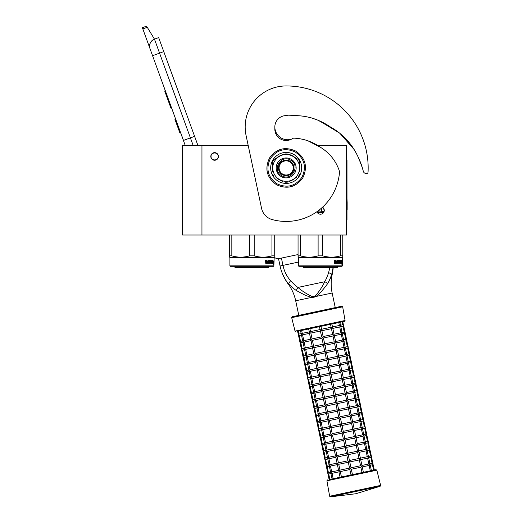 <?xml version="1.0" encoding="UTF-8"?>
<svg xmlns="http://www.w3.org/2000/svg" width="523" height="523" viewBox="0 0 523 523"><rect width="100%" height="100%" fill="white"/><g stroke="black" fill="none" stroke-linecap="round" stroke-linejoin="round"><path stroke-width="0.78" d="M201.95 145.27L182.573 145.27L182.573 235.01L201.95 235.01L201.95 145.27L248.157 145.27L246.072 135.457L261.559 208.311A14.906 14.906 0 0 0 272.267 219.601A53.516 53.516 0 0 0 339.427 173.218A7.453 7.453 0 0 0 338.956 169.792C335.518 160.548 329.673 153.252 321.423 147.898C313.1 141.864 303.922 138.615 293.893 138.144L293.893 138.144A2.981 2.981 0 0 0 292.403 138.628A11.329 11.329 0 0 1 274.843 129.168L274.843 126.932A12.82 12.82 0 0 0 291.507 139.164M201.95 235.01L346.546 235.01L346.546 145.27L316.69 145.27M322.514 207.213A3.798 3.798 0 0 1 320.455 214.214A3.798 3.798 0 0 1 316.899 211.743L317.801 213.129M214.62 152.644A3.798 3.798 0 0 0 210.821 156.449A3.798 3.798 0 0 0 214.62 160.247A3.798 3.798 0 0 0 218.418 156.449A3.798 3.798 0 0 0 214.62 152.644M319.998 214.182L320.893 214.188M323.959 211.887L324.26 210.409M324.253 210.239L323.122 207.696M193.098 145.27L190.418 137.895L183.41 140.445L185.168 145.27L150.016 48.691A7.453 7.453 0 0 1 154.475 39.14L158.672 37.61L197.857 145.27M142.818 28.909L142.367 27.68L146.571 26.15L147.264 27.294L142.818 28.909L150.016 48.691L149.585 46.625M180.932 133.411L183.481 140.419M149.578 45.756L150.003 43.644M150.049 43.514L151.578 41.049M151.631 40.997L153.239 39.722M147.264 27.294L154.475 39.14L158.672 37.61M165.314 90.714L164.68 90.943L166.34 95.506L166.974 95.271M170.053 103.744L169.426 103.972L166.34 95.506M171.596 107.973L170.962 108.202L169.426 103.972M165.477 91.159L164.843 91.388M175.512 118.728L174.813 118.983L179.905 132.992L180.612 132.737M218.196 156.449C218.418 151.833 210.821 151.833 211.044 156.449C210.821 161.064 218.418 161.064 218.196 156.449M229.898 265.867L273.875 265.867L273.424 266.312L230.349 266.312L229.898 265.867L229.898 257.368L229.525 255.858L229.525 257.153M273.875 265.867L274.248 255.858L271.94 255.858C266.024 257.571 260.108 257.571 254.191 255.858L249.582 255.858C243.666 257.571 237.749 257.571 231.833 255.858L229.525 255.858L229.525 235.01M274.248 256.786L274.248 257.153M274.248 235.01L274.248 255.858M271.94 235.01L271.94 255.858M254.191 235.01L254.191 255.858M249.582 235.01L249.582 255.858M231.833 235.01L231.833 255.858M273.875 257.368L229.898 257.368M273.339 261.408L273.235 262.422L272.797 262.422L273.529 262.422L273.634 261.408L273.522 262.317L272.777 262.317L272.581 263.331L272.581 261.435L273.091 260.487L272.941 261.408L273.614 261.408L273.228 262.317M273.634 261.408L273.634 263.317L273.339 262.422M273.137 263.331L272.62 263.331L273.424 263.331L273.307 264.272L273.634 263.317M272.797 262.422L272.62 263.331M267.057 260.944L266.782 263.331L265.756 263.331L266.985 263.331L267.057 260.944L268.175 260.944L268.234 261.677L267.521 261.677L267.521 262.226L268.011 262.226M268.011 261.677L267.521 261.677M267.953 262.781L267.325 262.781L268.175 262.781L268.234 262.226L267.521 262.226M270.234 263.331L267.325 263.331L270.234 263.331M272.182 262.781L272.097 263.331L270.927 263.331L270.809 261.036L269.927 260.944L269.927 261.677L270.607 261.905L270.352 263.102M270.607 261.905L270.607 263.102M269.678 260.944L269.678 261.677M272.463 260.395L272.378 263.331L270.927 263.331M272.182 261.677L272.182 262.226M272.254 260.395L271.98 262.226M271.64 260.395L271.64 262.781L272.221 262.781L272.254 262.226L271.738 262.226M271.372 261.677L271.372 262.226M271.391 260.395L271.391 261.677L270.809 261.677M270.783 260.624L269.678 260.395L270.927 260.395L270.783 260.951M271.045 260.624L271.045 261.677M269.325 262.781L268.979 260.395L269.325 260.395L269.325 262.781L270.306 262.69L269.541 261.997L269.678 260.395M268.979 260.395L268.979 262.781L268.397 262.781L268.397 260.624L268.626 262.781M266.822 260.395L266.645 261.677L266.011 261.677L265.56 260.395L265.756 263.331M265.56 260.395L266.017 260.395L266.207 261.677M267.325 262.781L267.325 263.331M271.352 262.781L271.045 262.226L271.391 262.226L271.123 262.69M266.089 262.781L266.645 262.781L266.645 262.226L266.017 262.226L266.089 262.781M266.017 262.226L265.9 262.781M270.005 262.226L269.678 262.226M268.809 266.312L268.809 267.501L234.964 267.501L234.964 266.312M324.064 211.612L319.167 210.998L319.167 210.063M317.219 211.514L319.167 210.998M323.809 212.201L317.101 212.201M321.658 210.998L321.658 207.984M298.424 265.867L342.402 265.867L341.95 266.312L298.875 266.312L298.424 265.867L298.424 257.368L298.051 255.858L298.051 257.153M342.402 265.867L342.774 255.858L340.466 255.858C334.55 257.571 328.634 257.571 322.717 255.858L318.108 255.858C312.192 257.571 306.275 257.571 300.359 255.858L298.051 255.858L298.051 235.01M342.774 256.786L342.774 257.153M342.774 235.01L342.774 255.858M340.466 235.01L340.466 255.858M322.717 235.01L322.717 255.858M318.108 235.01L318.108 255.858M300.359 235.01L300.359 255.858M321.207 214.136L319.71 214.136M342.402 257.368L298.424 257.368M341.846 261.408L341.754 262.317M341.199 261.278L341.617 260.487L341.107 262.317M341.467 261.408L342.14 261.408L342.049 262.317L341.303 262.317M341.865 262.422L341.859 263.331M342.14 261.408L341.761 262.422L341.323 262.422L341.146 263.331L341.663 263.331M341.865 263.317L342.16 261.408L342.055 262.422L341.323 262.422M342.16 263.317L341.833 264.272L341.95 263.331L341.146 263.331M335.583 260.944L335.308 263.331L334.282 263.331L335.511 263.331L335.583 260.944L336.701 260.944L336.76 261.677L336.047 261.677L336.047 262.226L336.537 262.226M336.537 261.677L336.047 261.677M336.479 262.781L335.844 262.781L336.701 262.781L336.76 262.226L336.047 262.226M338.76 263.331L335.844 263.331L338.76 263.331M340.708 262.781L340.623 263.331L339.453 263.331L339.335 261.036L338.453 260.944L338.453 261.677L339.133 261.905L338.878 263.102M339.133 261.905L339.133 263.102M338.204 260.944L338.204 261.677M340.989 260.395L340.904 263.331L339.453 263.331M340.708 261.677L340.708 262.226M340.78 260.395L340.506 262.226M340.166 260.395L340.166 262.781L340.748 262.781L340.78 262.226L340.264 262.226M340.166 262.781L339.649 262.69M339.898 261.677L339.898 262.226M339.917 260.395L339.917 261.677L339.335 261.677M339.309 260.624L338.204 260.395L339.453 260.395L339.309 260.951M339.571 260.624L339.571 261.677M337.851 262.781L337.505 260.395L337.851 260.395L337.851 262.781L338.832 262.69L338.067 261.997L338.204 260.395M337.505 260.395L337.505 262.781L336.923 262.781L336.923 260.624L337.152 262.781M335.348 260.395L335.171 261.677L334.537 261.677L334.086 260.395L334.282 263.331M334.086 260.395L334.543 260.395L334.733 261.677M335.844 262.781L335.844 263.331M339.878 262.781L339.571 262.226L339.878 262.781M334.615 262.781L335.171 262.781L335.171 262.226L334.543 262.226L334.615 262.781M334.543 262.226L334.426 262.781M338.531 262.226L338.204 262.226M337.328 266.312L337.328 267.501L303.49 267.501L303.49 266.312M358.922 158.802L362.393 167.929L358.928 158.822M353.371 148.369L347.815 140.962M347.102 140.151L343.899 136.823M328.431 125.912L326.803 125.017M319.775 121.238L321.978 122.369L319.756 121.231M362.393 167.929L363.328 171.328A2.981 2.981 0 0 0 365.995 173.505L366.46 173.538A1.491 1.491 0 0 0 368.055 172.132A81.987 81.987 0 0 0 286.173 85.942A40.997 40.997 0 0 0 246.072 135.457M324.312 123.637L331.719 127.697M341.682 134.784L353.273 148.212M288.67 115.884A11.329 11.329 0 0 0 274.843 126.932A11.329 11.329 0 0 1 288.212 115.792A2.981 2.981 0 0 0 289.16 115.812C304.04 114.642 317.821 118.381 330.516 127.03C343.611 134.404 353.117 145.087 359.033 159.077A59.916 59.916 0 0 1 362.276 167.491M274.045 257.27A7.453 7.453 0 0 0 279.831 258.427L298.051 254.557M293.253 167.929A7.08 7.08 0 0 0 286.173 160.849A7.08 7.08 0 0 0 279.092 167.929A7.08 7.08 0 0 0 286.173 175.009A7.08 7.08 0 0 0 293.253 167.929M286.173 175.754C281.42 175.29 278.811 172.682 278.347 167.929C278.811 163.176 281.42 160.568 286.173 160.103C290.925 160.568 293.534 163.176 293.998 167.929C293.534 172.682 290.925 175.29 286.173 175.754M298.424 262.095L280.073 265.998L278.498 258.584L280.073 265.998A46.168 46.168 0 0 0 288.055 283.78L288.533 283.669C289.801 285.427 292.357 287.689 296.201 290.468L303.425 294.299C305.197 295.279 310.525 297.352 311.937 297.326L313.99 297.254L315.899 296.482C319.782 294.233 326.143 285.715 327.483 283.819C329.869 279.713 331.281 276.608 331.726 274.497L333.105 267.501M287.827 282.845L287.323 282.23M280.74 268.724L280.106 266.168M280.073 265.998C280.949 271.032 284.662 279.903 288.539 283.675L290.598 280.655C293.161 283.551 295.613 285.806 297.947 287.428L296.201 290.468M312.094 296.508L313.839 296.541L315.428 295.796C319.416 291.226 322.495 286.539 324.659 281.747L297.947 287.428C301.863 290.919 306.583 293.946 312.094 296.508L311.937 297.326L295.691 300.777A44.122 44.122 0 0 0 288.055 283.78M342.67 306.818L291.69 317.657L295.044 331.111L345.075 320.481L342.67 306.818L341.781 306.216L335.243 307.609L332.144 293.024A44.122 44.122 0 0 1 332.203 274.398A46.168 46.168 0 0 0 333.184 267.501M331.602 274.85L328.895 281.537M332.811 269.914L332.576 271.221M332.393 272.052L332.157 273.013M329.85 267.501L328.614 272.581C327.45 276.262 326.13 279.321 324.659 281.747A2.968 1.595 30.5 0 1 327.483 283.819M281.42 258.087L282.969 265.377C284.257 271.411 286.8 276.504 290.598 280.655M369.578 463.836L369.892 465.293L370.003 464.502L369.892 465.293L370.003 464.502L369.146 465.45L362.249 466.915M373.592 470.144L372.441 464.751L370.251 465.215M369.944 463.757L372.147 463.286L373.03 463.862L372.454 464.744M351.005 467.784L349.763 461.946L348.88 461.378L349.449 460.488L359.02 458.455L360.674 459.521L361.962 465.562L360.883 467.202L362.027 472.602L352.456 474.636L351.312 469.242L350.43 468.667L351.005 467.784L360.576 465.745L362.223 466.81L363.393 472.308L370.297 470.844L369.146 465.45M331.275 473.498L331.066 473.034M330.837 473.204L332.059 478.97L329.13 479.591L327.921 473.701M330.915 473.577L328.712 474.041L327.829 473.472L328.712 474.041L327.829 473.472L328.398 472.583L327.829 473.472L326.372 466.411M352.456 474.636L350.998 474.943L349.854 469.549L340.283 471.583L339.126 471.066L338.897 471.772L340.068 477.27L333.164 478.735L332.013 473.341L330.856 472.825L330.967 472.04L330.856 472.825L330.967 472.04L330.856 472.825L331.693 471.883L338.61 470.419M349.547 468.092L348.305 462.26L338.734 464.293L337.577 463.777L337.348 464.483L338.629 470.517L339.126 471.066L339.97 470.125L349.547 468.092L350.43 468.667L349.854 469.549M368.029 456.54L368.336 457.998L368.454 457.213L368.336 457.998L368.454 457.213L367.61 458.155L360.7 459.625M372.134 463.293L370.892 457.455L368.702 457.926M374.331 469.987L372.853 463.522M368.395 456.468L370.598 455.997L371.48 456.572L370.905 457.455M361.936 465.457L368.852 463.986L367.597 458.155M368.852 463.986L370.003 464.502M329.725 466.209L329.51 465.738M360.569 465.745L359.334 459.913L349.763 461.946M349.449 460.488L348.213 454.657L347.331 454.082L347.9 453.199L357.471 451.166L359.124 452.232L360.412 458.272L359.34 459.913M329.366 466.287L327.176 466.751L326.28 466.176L327.163 466.751L326.28 466.176L326.849 465.293L326.28 466.176L324.822 459.116M347.991 460.802L346.756 454.971L337.185 457.004L336.028 456.487L335.799 457.187L337.08 463.228L337.577 463.777L338.42 462.835L347.991 460.802L348.88 461.378L348.305 462.26M337.368 464.581L330.464 466.052L329.307 465.535L329.418 464.751L329.307 465.535L329.418 464.751L329.307 465.535L330.144 464.594L337.06 463.123M366.479 449.25L366.786 450.708L366.904 449.924L366.786 450.708L366.904 449.924L366.061 450.865L359.151 452.336M366.845 449.172L369.048 448.708L369.931 449.283L369.356 450.166L367.153 450.63M370.585 455.997L369.343 450.166M373.03 463.862L371.304 456.233M360.386 458.168L367.29 456.697L368.454 457.213M367.29 456.697L366.048 450.865M328.176 458.919L327.96 458.449M359.02 458.455L357.784 452.624L348.213 454.657M347.9 453.199L346.664 447.368L345.781 446.792L346.35 445.91L355.921 443.877L357.575 444.942L358.863 450.976L357.791 452.624M327.816 458.991L325.613 459.462L324.731 458.887L325.613 459.462L324.731 458.887L325.299 458.004L324.731 458.887L323.273 451.826M346.442 453.513L345.206 447.675L335.635 449.715L334.478 449.198L334.249 449.898L335.531 455.938L336.028 456.487L336.871 455.546L346.442 453.513L347.331 454.082L346.756 454.971M335.818 457.292L328.915 458.763L327.758 458.246L327.869 457.462L327.758 458.246L327.869 457.462L327.758 458.246L328.594 457.305L335.511 455.834M364.93 441.961L365.237 443.419L365.355 442.635L365.237 443.419L365.355 442.635L364.511 443.576L357.601 445.047M369.035 448.708L367.793 442.876L365.603 443.341M371.48 456.572L369.754 448.943M365.296 441.883L367.492 441.419L368.382 441.987L367.806 442.876M358.837 450.878L365.754 449.407L364.498 443.576M365.754 449.407L366.904 449.924M326.627 451.624L326.411 451.159M357.471 451.166L356.235 445.335L346.664 447.368M346.35 445.91L345.115 440.078L344.232 439.503L344.801 438.62L354.372 436.587L356.026 437.653L357.314 443.687L356.241 445.335M326.26 451.702L324.077 452.166L323.181 451.597L324.064 452.173L323.181 451.597L323.75 450.715L323.181 451.597L321.723 444.537M344.892 446.217L343.657 440.386L334.079 442.425L332.929 441.902L332.7 442.608L333.981 448.649L334.478 449.198L335.321 448.257L344.892 446.217L345.781 446.792L345.206 447.675M334.269 450.002L327.365 451.467L326.208 450.957L326.319 450.166L326.208 450.957L326.319 450.166L326.208 450.957L327.058 450.009L333.962 448.544M363.38 434.672L363.688 436.13L363.799 435.345L363.688 436.13L363.799 435.345L362.962 436.287L356.052 437.751M363.747 434.593L365.943 434.123L366.832 434.698L366.244 435.587L364.054 436.051M367.486 441.419L366.244 435.587M369.931 449.283L368.205 441.654M357.287 443.582L364.198 442.118L362.949 436.287M364.198 442.118L365.355 442.635M325.077 444.334L324.861 443.87M355.921 443.877L354.686 438.045L345.115 440.078M344.801 438.62L343.565 432.789L342.683 432.214L343.251 431.331L352.829 429.291L354.476 430.357L355.764 436.398L354.686 438.045M324.711 444.413L322.528 444.877L321.632 444.308L322.514 444.883L321.632 444.308L322.201 443.426L321.632 444.308L320.174 437.248M343.343 438.928L342.107 433.096L332.536 435.129L331.379 434.613L331.151 435.319L332.432 441.36L332.929 441.902L333.772 440.967L343.343 438.928L344.232 439.503L343.657 440.386M332.72 442.713L325.809 444.184L324.659 443.661L324.77 442.876L324.659 443.661L324.77 442.876L324.659 443.661L325.496 442.726L332.412 441.255M361.831 427.383L362.138 428.84L362.249 428.056L362.138 428.84L362.249 428.056L361.4 428.997L354.502 430.462M365.937 434.129L364.694 428.298L362.504 428.762M368.382 441.987L366.656 434.365M362.197 427.304L364.394 426.833L365.283 427.409L364.708 428.291M355.738 436.293L362.648 434.829L361.4 428.997M362.648 434.829L363.799 435.345M323.528 437.045L323.312 436.581M354.372 436.587L353.136 430.756L343.565 432.789M341.702 424.035L351.273 422.002L352.43 422.519L352.927 423.068L354.208 429.108L353.136 430.749M323.162 437.123L320.965 437.588L320.076 437.019L320.965 437.588L320.076 437.019L320.651 436.136L320.076 437.019L318.618 429.958M341.794 431.638L340.558 425.807L330.987 427.84L329.83 427.324L329.601 428.03L330.882 434.064L331.379 434.613L332.223 433.672L341.794 431.638L342.683 432.214L342.107 433.096M331.17 435.424L324.267 436.888L323.109 436.372L323.221 435.587L323.109 436.372L323.221 435.587L323.109 436.372L323.946 435.43L330.863 433.966M360.282 420.093L360.589 421.545L360.7 420.76L360.589 421.545L360.7 420.76L359.85 421.708L352.947 423.172M364.387 426.84L363.145 421.002L360.955 421.473M366.832 434.698L365.106 427.069M360.648 420.015L362.844 419.544L363.733 420.119L363.158 421.002M354.189 429.004L361.099 427.533L362.249 428.056M361.092 427.539L359.85 421.708M321.978 429.756L321.763 429.285M352.822 429.298L351.58 423.46L342.016 425.5L341.127 424.924L340.558 425.807M340.244 424.349L339.009 418.518L329.438 420.551L328.281 420.034L328.052 420.74L329.333 426.775L329.83 427.324L330.673 426.382L340.244 424.349L341.127 424.924L341.702 424.042L340.466 418.204L339.577 417.635L340.153 416.746L349.724 414.713L351.378 415.778L352.659 421.819L351.587 423.46M321.612 429.834L319.429 430.298L318.527 429.729L319.416 430.298L318.527 429.729L319.102 428.84L318.527 429.729L317.069 422.662M343.251 431.331L342.016 425.493M329.621 428.128L322.717 429.599L321.56 429.082L321.671 428.298L321.56 429.082L321.671 428.298L321.56 429.082L322.397 428.141L329.307 426.67M358.732 412.797L359.04 414.255L359.151 413.471L359.04 414.255L359.151 413.471L358.314 414.412L351.397 415.883M359.098 412.719L361.295 412.255L362.184 412.83L361.609 413.713L359.406 414.177M362.831 419.544L361.596 413.713M365.283 427.409L363.557 419.779M352.639 421.715L359.549 420.244L360.7 420.76M359.543 420.25L358.301 414.412M320.429 422.466L320.213 421.996M340.153 416.746L338.917 410.915L338.028 410.339L338.603 409.457L348.174 407.424L349.828 408.489L351.11 414.523L350.037 416.171L340.466 418.204M351.273 422.002L350.031 416.171M320.063 422.545L317.866 423.009L316.977 422.434L317.866 423.009L316.977 422.434L317.553 421.551L316.977 422.434L315.519 415.373M338.695 417.06L337.459 411.228L327.888 413.262L326.731 412.745L326.496 413.445L327.784 419.485L328.281 420.034L329.124 419.093L338.695 417.06L339.577 417.635L339.009 418.518M328.071 420.838L321.168 422.309L320.011 421.793L320.122 421.008L320.011 421.793L320.122 421.008L320.011 421.793L320.847 420.852L327.758 419.381M357.183 405.508L357.49 406.966L357.601 406.181L357.49 406.966L357.601 406.181L356.764 407.123L349.848 408.594M361.282 412.255L360.046 406.423L357.856 406.887M363.733 420.119L362.008 412.49M357.549 405.43L359.746 404.965L360.628 405.541L360.059 406.423M351.09 414.425L358 412.954L356.751 407.123M358 412.954L359.151 413.471M318.88 415.177L318.664 414.706M349.724 414.713L348.481 408.881L338.917 410.915M338.603 409.457L337.368 403.625L336.479 403.05L337.054 402.167L346.625 400.134L348.279 401.2L349.56 407.234L348.488 408.881M318.514 415.249L316.323 415.72L315.428 415.144L316.317 415.72L315.428 415.144L316.003 414.262L315.428 415.144L313.97 408.084M337.145 409.771L335.91 403.933L326.332 405.972L325.182 405.456L324.946 406.155L326.234 412.196L326.731 412.745L327.575 411.804L337.145 409.771L338.028 410.339L337.459 411.228M326.522 413.549L319.612 415.02L318.461 414.504L318.572 413.719L318.461 414.504L318.572 413.719L318.461 414.504L319.311 413.556L326.208 412.091M355.633 398.219L355.941 399.677L356.052 398.892L355.941 399.677L356.052 398.892L355.215 399.834L348.298 401.298M356 398.14L358.196 397.676L359.079 398.245L358.51 399.134L356.307 399.598M359.732 404.965L358.497 399.134M362.184 412.83L360.458 405.201M349.541 407.136L356.451 405.665L355.202 399.834M356.451 405.665L357.601 406.181M317.33 407.881L317.115 407.417M348.174 407.424L346.932 401.592L337.368 403.625M337.054 402.167L335.818 396.336L334.929 395.761L335.505 394.878L345.082 392.838L346.729 393.904L348.011 399.945L346.939 401.592M316.964 407.96L314.774 408.424L313.878 407.855L314.768 408.43L313.878 407.855L314.454 406.972L313.878 407.855L312.421 400.795M335.596 402.475L334.36 396.643L324.79 398.676L323.632 398.16L323.397 398.866L324.685 404.907L325.182 405.456L326.019 404.514L335.596 402.475L336.479 403.05L335.91 403.933M324.973 406.26L318.056 407.731L316.905 407.214L317.023 406.423L316.905 407.214L317.023 406.423L316.905 407.214L317.749 406.273L324.659 404.802M354.084 390.929L354.391 392.387L354.502 391.603L354.391 392.387L354.502 391.603L353.653 392.544L346.749 394.009M354.444 390.851L356.647 390.38L357.529 390.956L356.948 391.845L354.757 392.309M358.183 397.676L356.948 391.845M360.628 405.541L358.909 397.911M347.991 399.84L354.901 398.376L353.653 392.544M354.901 398.376L356.052 398.892M315.781 400.592L315.572 400.128M346.625 400.134L345.383 394.303L335.818 396.336M335.505 394.878L334.262 389.047L333.38 388.471L333.955 387.589L343.526 385.549L345.18 386.615L346.461 392.655L345.389 394.296M315.415 400.67L313.225 401.134L312.329 400.566L313.212 401.141L312.329 400.566L312.904 399.683L312.329 400.566L310.871 393.505M334.047 395.185L332.805 389.354L323.24 391.387L322.083 390.871L321.848 391.577L323.136 397.611L323.632 398.16L324.476 397.219L334.047 395.185L334.929 395.761L334.36 396.643M323.423 398.971L316.52 400.435L315.356 399.918L315.474 399.134L315.356 399.918L315.474 399.134L315.356 399.918L316.199 398.977L323.109 397.513M352.535 383.64L352.842 385.098L352.953 384.307L352.842 385.098L352.953 384.307L352.103 385.255L345.2 386.719M352.894 383.562L355.097 383.091L355.98 383.666L355.398 384.555L353.208 385.02M356.634 390.387L355.398 384.555M359.079 398.245L357.359 390.616M346.442 392.551L353.352 391.08L352.103 385.255M353.352 391.08L354.502 391.603M314.231 393.303L314.016 392.832M345.075 392.845L343.833 387.007L334.269 389.047M333.955 387.589L332.713 381.751L331.83 381.182L332.406 380.293L341.977 378.26L343.631 379.325L344.912 385.366L343.84 387.007M313.865 393.381L311.675 393.845L310.78 393.276L311.662 393.845L310.78 393.276L311.355 392.387L310.78 393.276L309.322 386.209M332.497 387.896L331.255 382.065L321.691 384.098L320.534 383.581L320.298 384.287L321.586 390.321L322.083 390.871L322.92 389.929L332.497 387.896L333.38 388.471L332.805 389.354M321.874 391.681L314.97 393.146L313.807 392.629L313.924 391.845L313.807 392.629L313.924 391.845L313.807 392.629L314.65 391.688L321.56 390.223M350.985 376.344L351.293 377.802L351.404 377.018L351.293 377.802L351.404 377.018L350.567 377.959L343.65 379.43M351.345 376.272L353.548 375.802L354.431 376.377L353.862 377.26L351.659 377.73M355.084 383.098L353.849 377.26M357.529 390.956L355.81 383.326M344.892 385.261L351.802 383.79L352.953 384.307M351.796 383.797L350.554 377.959M312.682 386.013L312.466 385.543M332.406 380.293L331.164 374.461L330.281 373.886L330.856 373.004L340.427 370.97L342.081 372.036L343.363 378.077L342.29 379.718L332.713 381.751M343.526 385.549L342.284 379.718M312.316 386.092L310.113 386.556L309.23 385.981L310.113 386.556L309.23 385.981L309.806 385.098L309.23 385.981L307.772 378.92M330.948 380.607L329.706 374.775L320.141 376.808L318.984 376.292L318.749 376.991L320.037 383.032L320.534 383.581L321.37 382.64L330.948 380.607L331.83 381.182L331.255 382.065M320.324 384.385L313.421 385.856L312.257 385.34L312.368 384.555L312.257 385.34L312.368 384.555L312.257 385.34L313.1 384.398L320.011 382.928M349.436 369.055L349.743 370.513L349.854 369.728L349.743 370.513L349.854 369.728L349.011 370.67L342.101 372.141M353.535 375.802L352.299 369.97L350.109 370.434M355.98 383.666L354.261 376.037M349.795 368.976L351.999 368.512L352.881 369.088L352.306 369.97M343.343 377.972L350.253 376.501L349.004 370.67M350.253 376.501L351.404 377.018M311.133 378.724L310.917 378.253M341.977 378.26L340.735 372.428L331.164 374.461M330.856 373.004L329.614 367.172L328.732 366.597L329.307 365.714L338.878 363.681L340.532 364.747L341.813 370.781L340.741 372.428M310.767 378.796L308.577 379.267L307.681 378.691L308.563 379.267L307.681 378.691L308.256 377.809L307.681 378.691L306.223 371.631M329.398 373.317L328.156 367.479L318.592 369.519L317.435 369.003L317.2 369.702L318.487 375.743L318.984 376.292L319.821 375.351L329.398 373.317L330.281 373.886L329.706 374.775M318.775 377.096L311.871 378.567L310.708 378.051L310.819 377.266L310.708 378.051L310.819 377.266L310.708 378.051L311.551 377.109L318.461 375.638M347.887 361.766L348.194 363.224L348.305 362.439L348.194 363.224L348.305 362.439L347.462 363.38L340.551 364.845M348.246 361.687L350.449 361.223L351.332 361.792L350.756 362.681L348.56 363.145M351.986 368.512L350.75 362.681M354.431 376.377L352.711 368.748M341.794 370.683L348.691 369.212L349.854 369.728M348.691 369.212L347.455 363.38M309.583 371.428L309.374 370.964M340.427 370.97L339.185 365.139L329.614 367.172M329.307 365.714L328.065 359.883L327.182 359.308L327.758 358.425L337.328 356.392L338.982 357.457L340.264 363.492L339.192 365.139M309.217 371.507L307.014 371.977L306.132 371.402L307.014 371.977L306.132 371.402L306.707 370.519L306.132 371.402L304.674 364.341M327.849 366.022L326.607 360.19L317.036 362.23L315.885 361.707L315.65 362.413L316.938 368.454L317.435 369.003L318.272 368.061L327.849 366.022L328.732 366.597L328.156 367.479M317.226 369.807L310.309 371.278L309.158 370.761L309.27 369.97L309.158 370.761L309.27 369.97L309.158 370.761L310.002 369.82L316.912 368.349M346.337 354.476L346.644 355.934L346.756 355.15L346.644 355.934L346.756 355.15L345.912 356.091L339.002 357.555M350.436 361.223L349.201 355.392L347.01 355.856M352.881 369.088L351.162 361.458M346.697 354.398L348.9 353.927L349.782 354.502L349.207 355.385M340.244 363.387L347.154 361.923L345.906 356.091M347.154 361.923L348.305 362.439M308.034 364.139L307.818 363.675M327.758 358.425L326.515 352.594L325.633 352.018L326.208 351.136L335.786 349.096L337.433 350.162L338.714 356.202L337.636 357.85L328.065 359.883M338.878 363.681L337.636 357.85M307.668 364.217L305.478 364.681L304.582 364.113L305.465 364.688L304.582 364.113L305.157 363.23L304.582 364.113L303.124 357.052M326.3 358.732L325.058 352.901L315.493 354.934L314.336 354.417L314.101 355.124L315.382 361.164L315.885 361.707L316.729 360.765L326.3 358.732L327.182 359.308L326.607 360.19M315.676 362.517L308.773 363.982L307.609 363.465L307.72 362.681L307.609 363.465L307.72 362.681L307.609 363.465L308.459 362.524L315.362 361.06M344.781 347.187L345.095 348.645L345.206 347.854L345.095 348.645L345.206 347.854L344.356 348.802L337.453 350.266M345.147 347.109L347.35 346.638L348.233 347.213L347.645 348.102L345.461 348.566M348.887 353.934L347.645 348.102M351.332 361.792L349.612 354.163M338.695 356.098L345.605 354.633L344.356 348.802M345.605 354.633L346.756 355.15M306.485 356.849L306.269 356.385M326.208 351.136L324.966 345.298L324.083 344.729L324.659 343.84L334.23 341.807L335.884 342.872L337.165 348.913L336.086 350.56L326.515 352.594M337.328 356.392L336.086 350.56M306.118 356.928L303.928 357.392L303.033 356.823L303.915 357.392L303.033 356.823L303.608 355.934L303.033 356.823L301.575 349.763M324.75 351.443L323.508 345.611L313.937 347.645L312.787 347.128L312.551 347.834L313.833 353.868L314.336 354.417L315.173 353.476L324.75 351.443L325.633 352.018L325.058 352.901M314.127 355.228L307.223 356.693L306.06 356.176L306.171 355.392L306.06 356.176L306.171 355.392L306.06 356.176L306.903 355.235L313.813 353.77M343.232 339.891L343.546 341.349L343.657 340.565L343.546 341.349L343.657 340.565L342.807 341.512L335.903 342.977M347.337 346.644L346.095 340.806L343.912 341.277M349.782 354.502L348.063 346.873M343.598 339.819L345.801 339.349L346.684 339.924L346.108 340.806M337.145 348.808L344.056 347.337L345.206 347.854M344.042 347.344L342.807 341.512M304.935 349.56L304.719 349.096M324.659 343.84L323.417 338.008L322.534 337.433L323.109 336.55L332.68 334.517L334.334 335.583L335.616 341.624L334.543 343.265L324.966 345.298M335.779 349.103L334.537 343.265M304.569 349.639L302.366 350.103L301.483 349.527L302.366 350.103L301.483 349.527L302.059 348.645L301.483 349.527L300.025 342.467M323.201 344.154L321.959 338.322L312.388 340.355L311.231 339.839L311.002 340.545L312.283 346.579L312.787 347.128L313.623 346.187L323.201 344.154L324.083 344.729L323.508 345.611M312.571 347.932L305.674 349.403L304.51 348.887L304.621 348.102L304.51 348.887L304.621 348.102L304.51 348.887L305.354 347.945L312.264 346.474M303.386 342.271L303.17 341.8M341.682 332.602L341.996 334.06M345.788 339.349L344.546 333.517L342.362 333.981M348.233 347.213L346.514 339.584M342.049 332.523L344.252 332.059L345.134 332.635L344.559 333.517M335.596 341.519L342.506 340.048L341.258 334.217L334.354 335.688M342.506 340.048L343.657 340.565M334.047 334.23L340.944 332.759L342.107 333.275L341.264 334.217M334.23 341.807L332.988 335.975L323.417 338.008M323.109 336.55L321.867 330.719L320.985 330.144L321.56 329.261L331.131 327.228L332.785 328.294L334.066 334.328L332.994 335.975M303.02 342.349L300.83 342.813L299.934 342.238L300.817 342.813L299.934 342.238L300.509 341.356L299.934 342.238L298.476 335.178M321.652 336.864L320.409 331.026L310.839 333.066L309.681 332.55L309.453 333.249L310.734 339.29L311.231 339.839L312.074 338.897L321.652 336.864L322.534 337.433L321.959 338.322M311.022 340.643L304.125 342.114L302.961 341.597L303.072 340.813L302.961 341.597L303.072 340.813L302.961 341.597L303.804 340.656L310.714 339.185M301.47 335.053L299.267 335.524L298.385 334.949L299.267 335.524L298.385 334.949L298.96 334.066L298.385 334.949L297.607 331.307L298.339 331.151L298.973 334.066L301.156 333.596M301.836 334.975L301.621 334.511M340.133 325.313L340.447 326.77L340.558 325.986L340.447 326.77L340.558 325.986L339.715 326.927L332.805 328.398M340.499 325.234L342.702 324.77L343.585 325.339L343.01 326.228L340.813 326.692M344.239 332.059L342.996 326.228M346.684 339.924L344.964 332.295M340.944 332.759L339.708 326.927M332.68 334.517L331.438 328.686L321.867 330.719M331.876 324.018L332.517 327.038L331.445 328.686M345.075 320.481L344.5 321.338L319.481 326.653L320.102 329.575L320.985 330.144L320.409 331.026M309.472 333.354L302.562 334.825L301.411 334.308L302.261 333.36L309.165 331.896M301.523 333.524L301.411 334.308L301.523 333.524M302.261 333.36L301.64 330.444L300.542 330.68L301.235 333.968M342.689 324.77L342.068 321.854L342.813 321.697L343.408 325.005M332.497 326.94L339.407 325.469L338.773 322.554M339.407 325.469L340.558 325.986M331.131 327.228L330.51 324.312M321.56 329.261L320.939 326.345M309.91 328.692L310.531 331.608L309.681 332.55L308.544 328.98L301.64 330.444M341.781 306.216L292.252 316.748L291.69 317.657M320.207 326.502L297.607 331.307M310.531 331.608L320.102 329.568M310.839 333.066L312.081 338.897M303.804 340.656L302.575 334.818M300.509 341.356L299.28 335.524M300.522 341.356L302.706 340.891M304.125 342.114L305.36 347.945M312.388 340.355L313.63 346.187M304.262 348.181L302.072 348.645L300.83 342.813M305.674 349.403L306.909 355.235M313.937 347.645L315.179 353.476M303.608 355.934L302.379 350.103M303.621 355.934L305.811 355.47M315.493 354.934L316.729 360.765M308.459 362.524L307.223 356.693M307.361 362.759L305.171 363.224L303.928 357.392M308.773 363.982L310.015 369.813M318.272 368.061L317.043 362.223M308.91 370.049L306.72 370.513L305.478 364.681M311.564 377.109L310.322 371.271M319.821 375.351L318.592 369.519M308.256 377.809L307.027 371.971M308.269 377.809L310.459 377.338M311.871 378.567L313.114 384.398M320.141 376.808L321.377 382.64M312.009 384.634L309.819 385.098L308.577 379.267M313.421 385.856L314.663 391.688M321.691 384.098L322.926 389.929M311.355 392.387L310.126 386.556M311.368 392.387L313.558 391.923M323.24 391.387L324.476 397.219M316.212 398.977L314.97 393.146M315.108 399.212L312.917 399.677L311.675 393.845M316.52 400.435L317.762 406.266M324.79 398.676L326.025 404.508M316.657 406.502L314.467 406.966L313.225 401.134M319.311 413.556L318.069 407.724M327.575 411.804L326.339 405.966M316.003 414.262L314.774 408.424M316.016 414.262L318.206 413.791M327.888 413.262L329.124 419.093M320.847 420.852L319.618 415.014M319.756 421.087L317.566 421.551L316.323 415.72M321.168 422.309L322.41 428.141M329.438 420.551L330.68 426.382M319.102 428.84L317.873 423.009M319.115 428.84L321.305 428.376M322.717 429.599L323.959 435.43M330.987 427.84L332.229 433.672M320.651 436.136L319.429 430.298M320.664 436.13L322.854 435.666M324.267 436.888L325.509 442.72M332.536 435.129L333.779 440.961M322.201 443.426L320.978 437.588M322.214 443.419L324.404 442.955M327.058 450.009L325.816 444.177M335.328 448.257L334.086 442.419M323.75 450.715L322.528 444.877M323.763 450.708L325.953 450.244M327.365 451.467L328.607 457.305M335.635 449.715L336.877 455.546M327.503 457.533L325.313 458.004L324.077 452.166M328.915 458.763L330.157 464.594M337.185 457.004L338.427 462.835M326.849 465.293L325.626 459.462M326.862 465.293L329.052 464.829M330.464 466.052L331.706 471.883M338.734 464.293L339.976 470.125M330.601 472.119L328.411 472.583L327.176 466.751M338.917 471.877L332.007 473.341M340.283 471.583L341.434 476.976L350.998 474.943M360.883 467.202L351.312 469.242M329.869 479.434L328.725 474.041M327.503 479.937L326.921 480.8L376.835 470.19L375.959 469.641L329.13 479.591M354.071 149.473L339.682 133.103L321.05 121.885M315.264 119.244L310.891 117.727M307.21 140.432L319.991 147.087M286.173 85.942A40.997 40.997 0 0 0 245.176 126.932M365.995 173.505L366.46 173.538M274.555 161.221A13.415 13.415 0 0 0 292.88 179.546A13.415 13.415 0 0 0 292.88 156.305L292.88 156.305A13.415 13.415 0 0 0 274.555 161.221M272.758 164L272.758 161.43A14.906 14.906 0 0 1 273.836 159.554L276.052 158.279M282.865 154.344L272.758 160.182A15.487 15.487 0 0 1 299.587 160.182A15.487 15.487 0 0 1 278.426 181.337A15.487 15.487 0 0 1 272.758 160.182L272.758 171.864M290.729 155.063A13.644 13.644 0 0 1 295.031 157.547M281.184 176.565A9.97 9.97 0 0 1 277.536 162.941A9.97 9.97 0 0 1 291.161 159.293A9.97 9.97 0 0 1 294.809 172.91A9.97 9.97 0 0 1 281.184 176.565M296.28 158.273L299.587 160.182L299.587 163.987M299.587 171.851L299.587 161.43A14.906 14.906 0 0 0 298.509 159.554L289.467 154.337M299.587 165.445A13.644 13.644 0 0 1 299.587 170.406M289.481 181.507L296.293 177.572M295.031 178.304A13.644 13.644 0 0 1 290.736 180.788M276.066 177.585L282.878 181.514M281.616 180.788A13.644 13.644 0 0 1 277.314 178.304M272.758 170.406A13.644 13.644 0 0 1 272.758 165.445M277.314 157.547A13.644 13.644 0 0 1 281.609 155.063M286.173 152.435L287.251 153.056A14.906 14.906 0 0 0 285.094 153.056L286.173 152.435M299.587 174.427L299.587 175.669L298.509 176.297A14.906 14.906 0 0 0 299.587 174.427M287.251 182.795L286.173 183.416L285.094 182.795A14.906 14.906 0 0 0 287.251 182.795M273.836 176.297L272.758 175.669L272.758 174.427A14.906 14.906 0 0 0 273.836 176.297M281.701 175.669C271.43 170.38 280.929 153.932 290.644 160.182C300.915 165.471 291.416 181.919 281.701 175.669M346.546 219.954L346.991 219.954L346.991 160.326L346.546 160.326M347.154 202.695L347.154 209.475M346.991 198.603L347.154 202.551M194.621 136.366L190.418 137.895L154.475 39.14M152.566 55.693L163.771 51.614M323.292 212.946L317.624 212.946M332.144 293.024L315.899 296.482L315.428 295.796M328.614 272.581L332.203 274.398M313.839 296.541L313.99 297.254M380.633 485.403L329.647 496.242L330.471 496.85L380.123 486.298L380.633 485.403L376.835 470.19M295.345 152.043C304.445 158.554 306.681 166.909 302.059 177.094C295.541 186.201 287.192 188.437 277 183.808C267.9 177.297 265.664 168.949 270.286 158.757C276.798 149.65 285.153 147.414 295.345 152.043M346.546 215.476L346.991 215.476M346.546 164.797L346.991 164.797M298.79 315.356L295.691 300.777M371.402 470.608L370.173 464.842M370.023 464.123L368.623 457.553M330.68 472.485L329.287 465.915M368.473 456.834L367.074 450.264M329.13 465.195L327.731 458.625M366.924 449.545L365.525 442.974M327.581 457.906L326.182 451.336M365.374 442.255L363.975 435.679M326.032 450.617L324.633 444.047M363.825 434.966L362.426 428.389M324.482 443.327L323.083 436.751M362.276 427.67L360.877 421.1M322.933 436.032L321.534 429.461M360.726 420.381L359.327 413.811M321.384 428.742L319.984 422.172M359.177 413.092L357.778 406.521M319.834 421.453L318.435 414.883M357.627 405.802L356.228 399.232M318.285 414.164L316.886 407.594M356.078 398.513L354.679 391.936M316.735 406.874L315.336 400.298M354.529 391.217L353.13 384.647M315.186 399.585L313.787 393.008M352.973 383.928L351.58 377.358M313.637 392.289L312.238 385.719M351.423 376.638L350.031 370.068M312.087 385L310.688 378.43M349.874 369.349L348.481 362.779M310.538 377.711L309.139 371.14M348.325 362.06L346.932 355.483M308.988 370.421L307.589 363.851M346.775 354.771L345.383 348.194M307.439 363.132L306.04 356.555M345.226 347.475L343.833 340.904M305.89 355.836L304.491 349.266M343.676 340.185L342.284 333.615M304.34 348.547L302.941 341.977M345.134 332.635L343.585 325.339M342.127 332.896L340.735 326.326M302.784 341.258L301.392 334.687M340.578 325.607L339.878 322.318M295.044 331.111L295.92 331.66M326.921 480.8L329.647 496.242M330.471 496.85L355.758 493.745L380.123 486.298M276.484 184.711C287.107 189.568 295.881 187.286 302.797 177.879C307.897 167.046 305.582 158.136 295.861 151.147C285.238 146.29 276.464 148.565 269.541 157.972C264.448 168.811 266.763 177.722 276.484 184.711"/></g></svg>
